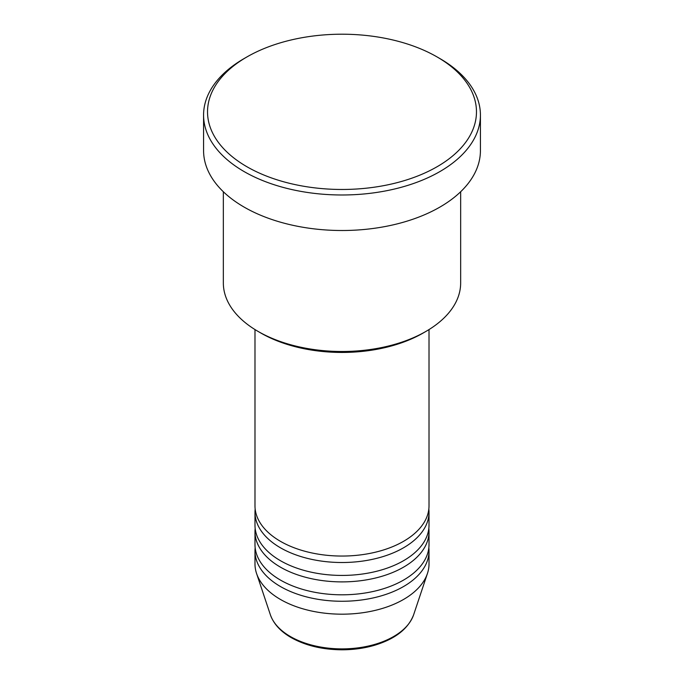 <?xml version="1.0" encoding="UTF-8"?>
<svg xmlns="http://www.w3.org/2000/svg" width="684" height="684" viewBox="0 0 684 684"><rect width="100%" height="100%" fill="white"/><g stroke="black" fill="none" stroke-linecap="round" stroke-linejoin="round"><path stroke-width="1.03" d="M254.987 329.568L254.987 505.818A87.013 50.24 0 0 0 280.474 541.343A87.013 50.24 0 0 0 375.302 552.227A87.013 50.24 0 0 0 429.013 505.818L429.013 329.568M255.166 509.05A87.013 50.24 0 0 0 254.987 512.273A87.013 50.24 0 0 0 280.474 547.798A87.013 50.24 0 0 0 375.302 558.691A87.013 50.24 0 0 0 429.013 512.273A87.013 50.24 0 0 0 428.834 509.05M254.987 512.273L254.987 525.192A87.013 50.24 0 0 0 280.474 560.718A87.013 50.24 0 0 0 375.302 571.602A87.013 50.24 0 0 0 429.013 525.192L429.013 512.273M255.166 528.424A87.013 50.24 0 0 0 254.987 531.656A87.013 50.24 0 0 0 280.474 567.173A87.013 50.24 0 0 0 375.302 578.066A87.013 50.24 0 0 0 429.013 531.656A87.013 50.24 0 0 0 428.834 528.424M254.987 531.656L254.987 544.567A87.013 50.24 0 0 0 280.474 580.092A87.013 50.24 0 0 0 375.302 590.985A87.013 50.24 0 0 0 429.013 544.567L429.013 531.656M255.166 547.798A87.013 50.24 0 0 0 254.987 551.03A87.013 50.24 0 0 0 280.474 586.547A87.013 50.24 0 0 0 375.302 597.44A87.013 50.24 0 0 0 429.013 551.03A87.013 50.24 0 0 0 428.834 547.798M425.901 331.432L423.105 333.048A114.698 66.22 180 0 1 260.895 333.048L258.099 331.432A118.657 68.503 0 0 0 425.901 331.432A118.657 68.503 0 0 0 460.657 282.996L460.657 191.759M246.915 166.734A134.474 77.634 0 0 0 437.085 166.734A134.474 77.634 0 0 0 437.085 56.943L439.88 58.55A138.424 79.917 180 0 1 439.889 58.559A138.424 79.917 180 0 1 480.424 115.066A138.424 79.917 180 0 1 394.976 188.904A138.424 79.917 180 0 1 244.12 171.581A138.424 79.917 180 0 1 203.575 115.066A138.424 79.917 180 0 1 244.111 58.559L246.915 56.943A134.474 77.634 0 0 0 246.915 166.734M203.575 115.066L203.575 150.591A138.424 79.917 0 0 0 244.12 207.098A138.424 79.917 0 0 0 394.976 224.429A138.424 79.917 0 0 0 480.424 150.591L480.424 115.066M254.987 551.03L254.987 563.949A87.013 50.24 0 0 0 256.56 573.466A87.013 50.24 0 0 0 280.474 599.466A87.013 50.24 0 0 0 367.496 611.975A87.013 50.24 0 0 0 427.44 573.466A87.013 50.24 0 0 0 429.013 563.949L429.013 551.03M439.889 58.559L437.085 56.943A134.474 77.634 0 0 0 246.915 56.943M223.343 191.759L223.343 282.996A118.657 68.503 0 0 0 258.099 331.432L260.895 333.048M290.409 636.548A72.957 42.126 0 0 0 363.384 647.038A72.957 42.126 0 0 0 413.64 614.745C408.228 628.852 395.147 639.044 374.396 645.32C364.136 648.304 353.295 649.791 341.863 649.8C322.301 649.638 305.389 645.559 291.136 637.582C280.483 631.409 273.557 623.799 270.36 614.745A72.957 42.126 0 0 0 290.409 636.548M413.64 614.745L427.44 573.466M270.36 614.745L256.56 573.466"/></g></svg>
